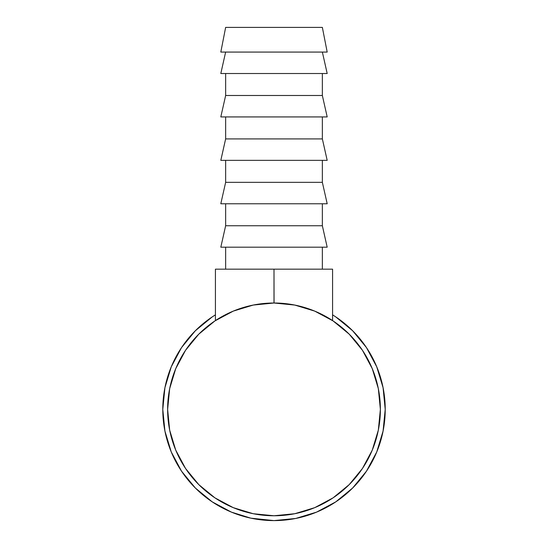 <?xml version="1.0" encoding="UTF-8"?>
<svg xmlns="http://www.w3.org/2000/svg" width="548" height="548" viewBox="0 0 548 548"><rect width="100%" height="100%" fill="white"/><g stroke="black" fill="none" stroke-linecap="round" stroke-linejoin="round"><path stroke-width="0.82" d="M236.489 309.846L235.318 310.291A106.374 106.374 0 0 0 167.626 409.39A106.374 106.374 0 0 1 274 303.01A106.374 106.374 0 0 1 380.374 409.39A106.374 106.374 0 0 1 274 515.764A106.374 106.374 0 0 1 167.626 409.39L169.668 388.635L175.723 368.681L185.553 350.288L198.78 334.17L214.898 320.936L233.29 311.106L253.245 305.058L274 303.01L294.756 305.058L314.71 311.106L333.102 320.936L349.22 334.17L362.447 350.288L372.277 368.681L378.332 388.635L380.374 409.39A106.374 106.374 0 0 0 312.682 310.291L312.682 310.291M327.19 52.074L322.354 27.4L225.646 27.4L220.81 52.074L327.19 52.074L220.81 52.074L225.646 27.4L322.354 27.4L327.19 52.074M327.19 73.514L322.354 52.074L327.19 73.514L220.81 73.514L327.19 73.514M225.646 52.074L220.81 73.514L225.646 52.074M322.354 95.489L322.354 73.514L322.354 95.489L225.646 95.489L322.354 95.489L327.19 116.93L322.354 95.489M225.646 73.514L225.646 95.489L220.81 116.93L327.19 116.93L220.81 116.93L225.646 95.489L225.646 73.514M322.354 138.911L322.354 116.93L322.354 138.911L225.646 138.911L322.354 138.911L327.19 160.352L322.354 138.911M225.646 116.93L225.646 138.911L220.81 160.352L327.19 160.352L220.81 160.352L225.646 138.911L225.646 116.93M322.354 182.326L322.354 160.352L322.354 182.326L225.646 182.326L322.354 182.326L327.19 203.767L322.354 182.326M225.646 160.352L225.646 182.326L220.81 203.767L327.19 203.767L220.81 203.767L225.646 182.326L225.646 160.352M322.354 225.749L322.354 203.767L322.354 225.749L225.646 225.749L322.354 225.749L327.19 247.189L322.354 225.749M225.646 203.767L225.646 225.749L220.81 247.189L327.19 247.189L220.81 247.189L225.646 225.749L225.646 203.767M322.354 269.164L322.354 247.189L322.354 269.164M225.646 247.189L225.646 269.164L225.646 247.189M335.787 316.922L352.638 330.752L366.468 347.603L352.638 330.752L335.787 316.922L332.581 314.853A111.21 111.21 0 0 1 274 520.6A111.21 111.21 0 0 1 162.79 409.39A111.21 111.21 0 0 0 193.711 486.343L195.609 488.268M207.665 498.653A111.21 111.21 0 0 0 209.165 499.742M219.707 506.448A111.21 111.21 0 0 0 223.536 508.489M241.209 515.654A111.21 111.21 0 0 0 247.901 517.497M254.053 518.798A111.21 111.21 0 0 0 266.513 520.347M266.883 520.374A111.21 111.21 0 0 0 280.473 520.408M280.501 520.408A111.21 111.21 0 0 0 282.343 520.285M285.385 520.018A111.21 111.21 0 0 0 290.55 519.36M301.229 517.216A111.21 111.21 0 0 0 304.462 516.346M324.3 508.571A111.21 111.21 0 0 0 328.889 506.112M346.596 493.638A111.21 111.21 0 0 0 351.713 488.939M352.371 488.295L352.912 487.754A111.21 111.21 0 0 0 353.857 486.788M351.994 488.665L352.96 487.706M334.088 502.968L335.835 501.824M336.595 501.31L335.075 502.324M315.593 512.531L319.58 510.832M295.639 518.476L296.235 518.353M335.787 501.858L352.638 488.028L335.787 501.858L316.559 512.133L295.694 518.463L274 520.6L250.874 518.168L231.441 512.133L212.213 501.858L195.362 488.028L181.532 471.177L195.362 488.028M211.836 501.605L213.569 502.749M194.663 487.323L195.759 488.426M196.417 489.069L195.574 488.241M211.905 501.646L212.617 502.126M314.456 311.004L314.99 311.23M233.544 311.004L232.996 311.237M212.213 316.922L195.362 330.752L212.213 316.922L215.419 314.853A111.21 111.21 0 0 0 162.79 409.39L164.927 387.689L171.257 366.831L181.532 347.603L195.362 330.752M352.638 488.028L366.468 471.177L352.638 488.028M366.468 347.603L376.743 366.831L383.073 387.689L385.21 409.39L383.073 431.084L376.743 451.949L366.468 471.177M181.532 471.177L171.257 451.949L164.927 431.084L162.79 409.39M380.374 409.39L378.332 430.139L372.277 450.1L362.447 468.485L349.22 484.61L333.102 497.837L314.71 507.667L294.756 513.723L274 515.764L253.245 513.723L233.29 507.667L214.898 497.837L198.78 484.61L185.553 468.485L175.723 450.1L169.668 430.139L167.626 409.39M210.151 500.447L212.966 502.352M211.405 501.31L213.295 502.571M292.618 519.031L295.091 518.579M318.313 511.387L319.539 510.852M297.139 518.168L295.05 518.593M335.15 502.276L338.123 500.255M338.246 500.166L340.911 498.221M336.212 501.571L334.698 502.578M352.069 488.59L352.85 487.809M359.111 480.973L358.132 482.117M295.817 518.442L295.338 518.531M335.602 501.982L336.815 501.16M336.89 501.112L335.65 501.947M274 303.01L274 269.164L332.581 269.164L332.581 320.594L332.581 269.164L274 269.164L274.062 303.01M316.463 311.853L311.511 309.846M298.05 305.763L292.666 304.661M215.419 320.594L215.419 269.164L274 269.164L215.419 269.164L215.419 320.594M255.334 304.661L249.95 305.763"/></g></svg>
